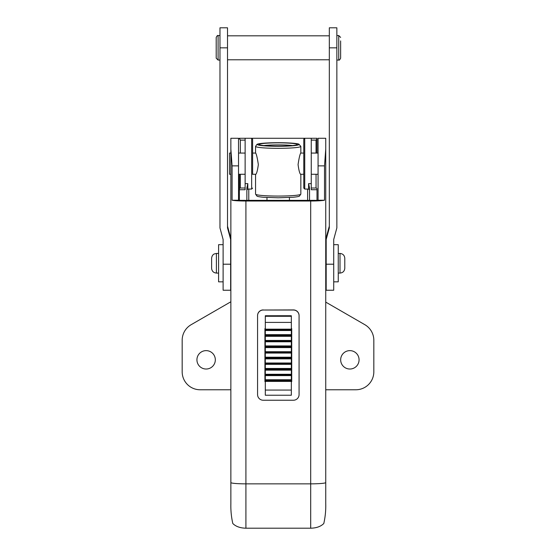 <?xml version="1.0" encoding="UTF-8"?>
<svg xmlns="http://www.w3.org/2000/svg" width="556" height="556" viewBox="0 0 556 556"><rect width="100%" height="100%" fill="white"/><g stroke="black" fill="none" stroke-linecap="round" stroke-linejoin="round"><path stroke-width="0.83" d="M333.711 244.682L338.243 244.682L338.243 281.843L333.711 281.843M223.116 281.843L218.591 281.843L218.591 244.682L223.116 244.682M227.515 27.8L227.515 227.932L230.657 239.476L230.657 264.204L223.116 264.204L223.116 239.504L219.974 227.932L219.974 27.8L227.515 27.8M230.657 239.476L230.657 237.655L227.515 226.132M228.676 231.991L228.676 230.184M223.116 264.204L223.116 290.239L230.657 290.239L230.657 264.204M329.319 227.932L329.319 27.8L336.853 27.8L336.853 227.932L333.711 239.504L333.711 264.204L326.177 264.204L326.177 239.476L329.319 227.932M329.319 226.132L326.177 237.655L326.177 239.476M328.158 230.184L328.158 231.991M326.177 264.204L326.177 290.239L333.711 290.239L333.711 264.204M340.626 40.915L340.626 58.171L340.626 40.915M216.201 54.676L216.201 58.171L218.091 60.055L218.091 35.535C217.681 35.132 217.055 35.758 216.201 37.419L216.201 54.676M255.565 146.381A22.636 1.953 -0 0 0 278.202 148.334A22.636 1.953 -0 0 0 300.838 146.381L298.822 144.122C297.3 143.497 290.76 142.767 278.382 142.697C265.949 142.816 258.811 143.365 256.976 144.351L255.565 146.381L255.565 152.865C256.441 154.075 257.365 157.987 258.331 164.604C257.511 170.692 256.594 173.993 255.586 174.514L255.607 174.271M300.796 174.271L300.817 174.514C299.809 173.993 298.892 170.692 298.072 164.604C299.038 157.987 299.962 154.075 300.838 152.865L300.838 146.381M211.614 258.248L211.614 268.263C211.899 271.189 213.49 272.787 216.402 273.072L216.402 253.453L214.296 253.946C214.296 253.911 211.989 254.752 211.614 258.248M344.789 268.263L344.789 258.248C344.505 255.336 342.906 253.738 340.001 253.453L340.001 273.072C342.906 272.787 344.505 271.189 344.789 268.284M230.865 278.924L230.865 247.608M269.834 315.745L291.337 315.738L291.337 316.281L265.302 316.281L265.302 315.738L269.834 315.745L265.302 315.738M291.337 395.212L291.337 316.281M291.337 390.062L265.302 390.062L265.302 395.233L291.337 395.233M265.302 390.062L265.302 381.416L291.337 381.416M265.302 316.281L265.302 322.404L291.337 322.404M291.337 329.173L265.302 329.173L265.302 322.404M265.302 329.173L265.302 330.514L291.337 330.514M291.337 334.649L265.302 334.649L265.302 330.514M291.337 335.497L265.302 335.497L265.302 336.31L291.337 336.31M291.337 340.446L265.302 340.446L265.302 336.31M265.302 334.649L265.302 335.463L291.337 335.463M265.302 340.446L265.302 341.787L291.337 341.787M291.337 345.922L265.302 345.922L265.302 341.787M291.337 351.726L265.302 351.726L265.302 353.067L291.337 353.067M291.337 357.202L265.302 357.202L265.302 353.067M291.337 346.77L265.302 346.77L265.302 347.59L291.337 347.59M265.302 351.726L265.302 347.59M265.302 345.922L265.302 346.742L291.337 346.742M265.302 352.414L291.337 352.414L265.302 352.414M265.302 357.202L265.302 358.015L291.337 358.015M291.337 358.05L265.302 358.015M265.302 358.05L265.302 358.863L291.337 358.863M291.337 362.998L265.302 362.998L265.302 358.863M265.302 362.998L265.302 364.34L291.337 364.34M291.337 368.475L265.302 368.475L265.302 364.34M265.302 368.475L265.302 369.295L291.337 369.295M291.337 369.323L265.302 369.295M265.302 369.323L265.302 370.143L291.337 370.143M291.337 374.278L265.302 374.278L265.302 370.143M265.302 374.278L265.302 375.62L291.337 375.62M291.337 379.748L265.302 379.748L265.302 375.62M265.302 374.966L291.337 374.959L265.302 374.966M265.302 379.748L265.302 380.568L291.337 380.568M291.337 380.603L265.302 380.568M265.302 380.603L265.302 381.416M291.337 328.631L291.719 328.631L291.719 381.631L291.337 381.631M265.302 381.631L264.934 381.631L264.934 328.631L264.934 381.534L265.302 381.534M263.231 309.928A5.657 5.636 0 0 0 257.574 315.572L257.574 315.669A5.657 5.636 0 0 1 263.231 310.026L293.415 309.928A5.657 5.636 0 0 1 299.072 315.572L299.072 394.503M257.574 315.669L257.574 394.6A5.657 5.636 0 0 0 263.231 400.237L293.415 400.237A5.657 5.636 0 0 0 299.072 394.6L299.072 315.572M293.415 309.928L293.415 310.026A5.657 5.636 0 0 1 299.072 315.669M293.415 310.026L263.231 310.026M264.934 328.631L265.302 328.631M291.337 381.534L291.719 381.534L291.719 328.631M265.08 381.534L265.08 328.631M291.525 328.631L291.525 381.534M245.912 201.015A15.047 1.3 180 0 1 232.088 200.23L232.088 165.862L230.865 149.084L230.865 503.757C230.684 510.387 231.331 516.976 232.804 523.502C235.8 526.511 240.164 528.075 245.912 528.2L245.912 201.015L310.693 201.015L310.693 528.2C316.44 528.075 320.805 526.511 323.8 523.502C325.274 516.976 325.92 510.387 325.74 503.757L325.74 149.084L324.516 165.862L324.516 200.23A15.047 1.3 180 0 1 310.693 201.015M325.74 149.084L325.74 138.277L318.074 138.277L318.074 200.355L238.531 200.355L238.531 138.277L230.865 138.277L230.865 150.975M230.865 149.084L230.865 138.277M245.912 528.2L310.693 528.2M318.074 200.23L324.516 200.23M232.088 200.23L238.531 200.23M325.74 138.277L325.74 150.975M240.345 153.067L240.345 140.119L239.386 138.277L304.744 138.277L303.784 139.229L303.784 188.102L304.744 189.061L304.744 138.277L311.256 138.277L311.256 189.728L317.003 189.728L317.003 188.686L316.322 188.018L311.256 188.018M309.532 200.355L309.532 187.977L308.573 183.626L308.573 189.061L309.532 190.02M317.003 189.728L317.003 200.355M317.003 138.277L317.003 153.067L317.003 138.277L311.256 138.277M311.256 140.119L316.051 140.119L317.003 138.889M239.386 138.889L239.386 138.277M239.386 200.355L239.386 174.271L239.386 189.728L245.133 189.728L245.133 183.626L247.816 183.626L246.864 187.977L246.864 200.355M239.386 189.728L239.386 188.686L240.074 188.018L245.133 188.018M252.612 174.403L252.612 139.229L251.653 138.277L251.653 189.061L252.612 188.102M245.133 138.277L245.133 183.626M230.865 389.735A3.836 3.836 0 0 1 230.351 389.77L200.139 389.77A17.966 17.966 0 0 1 182.173 371.804L182.173 340.251A17.966 17.966 0 0 1 191.16 324.69L230.865 301.776M325.74 389.77L355.861 389.77A17.966 17.966 0 0 0 373.827 371.804L373.827 340.251A17.966 17.966 0 0 0 364.84 324.69L325.795 302.144A17.966 17.966 0 0 1 325.74 302.116M215.325 359.822A9.202 9.202 0 0 1 206.13 369.024A9.202 9.202 0 0 1 196.928 359.822A9.202 9.202 0 0 1 206.13 350.627A9.202 9.202 0 0 1 215.325 359.822M359.072 359.822A9.202 9.202 0 0 1 349.87 369.024A9.202 9.202 0 0 1 340.668 359.822A9.202 9.202 0 0 1 349.87 350.627A9.202 9.202 0 0 1 359.072 359.822M230.865 174.271L229.531 174.271L229.531 153.067L230.865 153.067M219.974 47.844L227.515 47.844M336.853 47.844L329.319 47.844M336.853 35.535L338.743 35.535L338.743 60.055C339.153 60.465 339.779 59.833 340.626 58.171M278.202 196.066A22.636 1.953 180 0 1 255.565 194.113L256.99 196.143C257.032 196.136 257.31 196.664 263.231 197.248L278.202 197.79L293.165 197.248C299.093 196.664 299.371 196.136 299.413 196.143L300.838 194.113A22.636 1.953 180 0 1 278.202 196.066M263.85 145.568A17.166 1.48 180 0 1 292.546 145.568M278.202 146.291A20.753 1.793 180 0 1 260.229 143.601A20.753 1.793 180 0 1 296.167 143.601A20.753 1.793 180 0 1 278.202 146.291M278.202 146.145A19.05 1.647 -0 0 0 294.701 143.677A19.05 1.647 -0 0 0 261.702 143.677A19.05 1.647 -0 0 0 278.202 146.145M265.302 329.861L291.337 329.861L265.302 329.861M265.302 341.134L291.337 341.134L265.302 341.141M265.302 363.687L291.337 363.687L265.302 363.687M230.865 482.552A15.047 1.3 180 0 0 245.912 483.852L310.693 483.852A15.047 1.3 180 0 0 325.74 482.552M232.088 165.862L238.531 165.862M318.074 165.862L324.516 165.862M308.573 183.626L311.256 183.626M316.051 140.119L316.051 153.067M316.051 174.271L316.051 188.018M240.345 140.119L245.133 140.119M240.345 188.018L240.345 174.271M251.653 189.061L247.816 189.061L247.816 183.626M307.614 200.355L307.614 189.061M248.775 189.061L248.775 200.355M338.743 35.535L340.626 37.419M336.853 60.055L338.743 60.055M218.091 60.055L219.974 60.055M218.091 35.535L219.974 35.535M227.515 59.777L329.319 59.777M227.515 35.82L329.319 35.82M266.977 197.512L266.977 200.355M289.426 197.512L289.426 200.355M300.838 194.113L300.838 174.473M255.565 194.113L255.565 174.473M260.458 145.095L260.979 145.165C264.253 145.769 269.994 146.096 278.202 146.138C286.409 146.096 292.15 145.769 295.417 145.165L295.945 145.095M216.402 273.072L218.591 273.072M216.402 253.453L218.591 253.453M338.243 273.072L340.001 273.072M338.243 253.453L340.001 253.453M325.74 274.581L326.177 274.581M325.74 251.944L326.177 251.944M286.806 315.738L291.337 315.738M304.744 189.061L308.573 189.061M247.816 189.061L246.864 190.02M238.531 174.271L245.133 174.271M252.612 174.271L255.795 174.271M300.608 174.271L303.784 174.271M311.256 174.271L318.074 174.271M238.531 153.067L245.133 153.067M252.612 153.067L255.607 153.067M300.796 153.067L303.784 153.067M311.256 153.067L318.074 153.067"/></g></svg>

